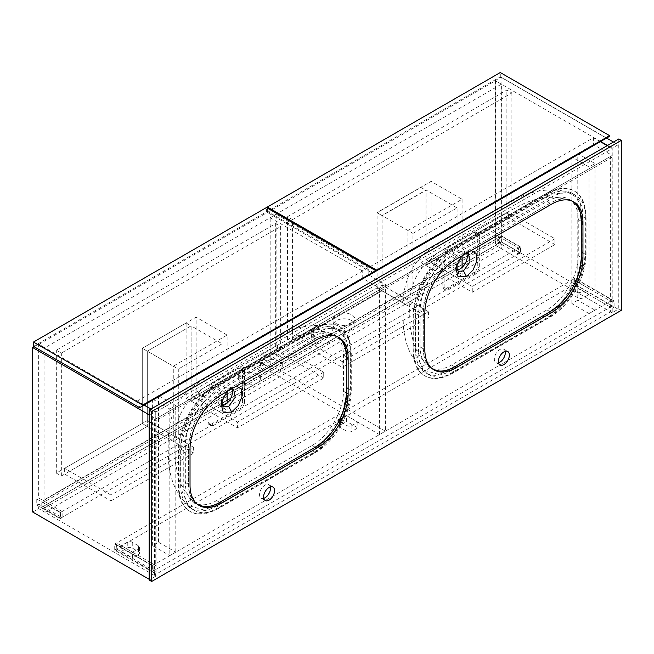 <?xml version="1.0" encoding="UTF-8"?>
<svg xmlns="http://www.w3.org/2000/svg" width="654" height="654" viewBox="0 0 654 654"><rect width="100%" height="100%" fill="white"/><g stroke="black" fill="none" stroke-linecap="round" stroke-linejoin="round"><path stroke-width="0.49" stroke-dasharray="3.27 2.45" d="M550.071 317.108A50.922 29.397 120 0 0 586.074 254.741L586.074 218.591A50.922 29.397 120 0 0 575.528 195.284A50.922 29.397 120 0 0 550.071 197.802L454.579 252.934A50.922 29.397 120 0 0 418.576 315.293L418.576 351.451A50.922 29.397 120 0 0 429.122 374.758A50.922 29.397 120 0 0 454.579 372.232L550.071 317.108L546.94 315.293A50.922 29.397 120 0 0 582.951 252.934L582.951 216.785A50.922 29.397 120 0 0 572.405 193.47A50.922 29.397 120 0 0 546.94 195.996L451.448 251.128A50.922 29.397 120 0 0 415.445 313.487L415.445 349.637A50.922 29.397 120 0 0 425.991 372.952A50.922 29.397 120 0 0 451.448 370.426L546.94 315.293M420.146 310.773L420.146 346.931A44.276 25.563 120 0 0 429.31 367.196A44.276 25.563 120 0 0 451.448 365.006L546.94 309.873A44.276 25.563 120 0 0 578.25 255.649L578.25 219.491A44.276 25.563 120 0 0 569.078 199.225A44.276 25.563 120 0 0 546.94 201.416L451.448 256.548A44.276 25.563 120 0 0 420.146 310.773L423.277 312.587L423.277 348.737A44.276 25.563 120 0 0 432.441 369.003A44.276 25.563 120 0 0 433.242 369.436L430.381 367.564L427.479 364.409L424.315 357.386L423.277 348.737L423.277 312.587L424.315 302.728L427.479 292.052C430.299 284.858 434.117 278.252 438.94 272.219L446.494 264.232L454.579 258.355A44.276 25.563 120 0 0 423.277 312.587L424.838 313.487M546.94 201.416L550.071 203.222C555.679 200.01 560.887 198.612 565.71 199.029L569.487 199.805L572.978 201.506A44.276 25.563 120 0 0 572.209 201.031A44.276 25.563 120 0 0 550.071 203.222L454.579 258.355L550.071 203.222L551.641 204.13M315.261 452.674A50.922 29.397 120 0 0 351.263 390.307L351.263 354.157A50.922 29.397 120 0 0 340.718 330.85A50.922 29.397 120 0 0 315.261 333.368L219.769 388.501A50.922 29.397 120 0 0 183.766 450.868L183.766 487.017A50.922 29.397 120 0 0 194.312 510.324A50.922 29.397 120 0 0 219.769 507.806L315.261 452.674L312.13 450.868A50.922 29.397 120 0 0 348.132 388.501L348.132 352.351A50.922 29.397 120 0 0 337.587 329.044A50.922 29.397 120 0 0 312.13 331.562L216.637 386.694A50.922 29.397 120 0 0 180.635 449.053L180.635 485.211A50.922 29.397 120 0 0 191.181 508.518A50.922 29.397 120 0 0 216.637 506L312.13 450.868M185.327 446.347L185.327 482.497A44.276 25.563 120 0 0 194.5 502.762A44.276 25.563 120 0 0 216.637 500.572L312.13 445.439A44.276 25.563 120 0 0 343.44 391.215L343.44 355.065A44.276 25.563 120 0 0 334.268 334.791A44.276 25.563 120 0 0 312.13 336.99L216.637 392.114A44.276 25.563 120 0 0 185.327 446.347L188.458 448.154L188.458 484.303A44.276 25.563 120 0 0 197.631 504.577A44.276 25.563 120 0 0 198.424 505.002L195.562 503.139L192.668 499.975L189.505 492.961L188.458 484.303L188.458 448.154L189.505 438.294L192.668 427.618C195.489 420.432 199.306 413.818 204.13 407.785L211.683 399.798L219.769 393.929A44.276 25.563 120 0 0 188.458 448.154L190.028 449.053M312.13 336.99L315.261 338.797C320.861 335.584 326.076 334.178 330.899 334.595L334.676 335.371L338.167 337.08A44.276 25.563 120 0 0 337.399 336.597A44.276 25.563 120 0 0 315.261 338.797L219.769 393.929L315.261 338.797L316.822 339.696M221.346 401.834L221.477 400.55L227.641 390.495L231.712 388.836A10.186 5.878 -60 0 0 230.339 387.364A10.186 5.878 -60 0 0 225.246 387.871A10.186 5.878 -60 0 0 218.591 396.847A10.186 5.878 -60 0 0 220.153 405.006A10.186 5.878 -60 0 0 222.074 405.48M226.832 391.656L231.639 387.691L236.364 386.154M213.376 425.484L241.555 409.216L244.506 403.69L244.506 371.153L243.68 369.183L241.555 369.453L213.376 385.721L210.065 391.035L210.065 423.571L211.078 425.656L213.376 425.484L211.16 424.201A4.431 2.559 -60 0 1 208.945 424.421A4.431 2.559 -60 0 1 208.029 422.394L208.029 389.858A4.431 2.559 -60 0 1 211.16 384.438L239.339 368.169A4.431 2.559 -60 0 1 241.547 367.949A4.431 2.559 -60 0 1 242.471 369.976L242.471 402.512A4.431 2.559 -60 0 1 239.339 407.933L211.16 424.201M264.38 478.287L223.938 501.405L204.105 510.055L188.262 505.517L181.027 488.767L180.766 466.179L181.215 443.224L189.137 418.168L205.135 396.079L224.682 382.418L299.557 339.148L317.116 329.591L333.532 328.055L340.84 332.363L345.77 340.096L347.993 362.708L347.944 386.98L342.524 413.066L327.09 437.861L306.587 453.663L264.38 478.287M456.157 266.268L456.288 264.976L462.46 254.929L466.531 253.27A10.186 5.878 -60 0 0 465.149 251.798A10.186 5.878 -60 0 0 460.064 252.305A10.186 5.878 -60 0 0 453.41 261.273A10.186 5.878 -60 0 0 454.971 269.44A10.186 5.878 -60 0 0 456.893 269.914M461.65 256.082L466.449 252.125L471.174 250.58M448.194 289.918L476.374 273.65L479.317 268.124L479.317 235.587L478.499 233.609L476.374 233.879L448.194 250.147L444.884 255.469L444.884 288.005L445.889 290.082L448.194 289.918L445.971 288.635A4.431 2.559 -60 0 1 443.755 288.855A4.431 2.559 -60 0 1 442.84 286.828L442.84 254.292A4.431 2.559 -60 0 1 445.971 248.863L474.15 232.595A4.431 2.559 -60 0 1 476.365 232.383A4.431 2.559 -60 0 1 477.281 234.41L477.281 266.946A4.431 2.559 -60 0 1 474.15 272.366L445.971 288.635M499.198 342.721L458.748 365.839L438.916 374.489L423.073 369.951L415.838 353.201L415.576 330.613L416.026 307.658L423.947 282.593L439.954 260.513L459.492 246.852L534.367 203.582L551.927 194.025L568.351 192.489L575.659 196.797L580.58 204.53L582.804 227.134L582.763 251.406L577.343 277.5L561.909 302.295L541.398 318.097L499.198 342.721M270.339 486.911A7.75 4.472 120 0 0 268.884 484.737A7.75 4.472 120 0 0 265.009 485.121A7.75 4.472 120 0 0 259.949 491.947A7.75 4.472 120 0 0 261.134 498.16A7.75 4.472 120 0 0 263.75 498.332M505.158 351.345A7.75 4.472 120 0 0 503.694 349.171A7.75 4.472 120 0 0 499.82 349.547A7.75 4.472 120 0 0 494.759 356.381A7.75 4.472 120 0 0 495.953 362.586A7.75 4.472 120 0 0 498.561 362.766M621.3 310.323L618.798 308.884L611.907 312.857L611.907 157.401L156.053 420.587L156.053 576.043L149.169 580.016M156.053 576.043L154.491 575.136L610.346 311.95L610.346 156.502L154.491 419.68L154.491 575.136M611.907 312.857L610.346 311.95M618.798 138.967L618.798 308.884M312.751 329.395A54.02 31.188 -60 0 1 339.761 326.722A54.02 31.188 -60 0 1 350.953 351.443L350.953 387.601A54.02 31.188 -60 0 1 312.751 453.753L217.267 508.886A54.02 31.188 -60 0 1 190.257 511.567A54.02 31.188 -60 0 1 179.065 486.838L179.065 450.68A54.02 31.188 -60 0 1 217.267 384.527L312.751 329.395L312.13 329.036L216.637 384.168A54.02 31.188 120 0 0 178.444 450.32L178.444 486.478A54.02 31.188 120 0 0 189.627 511.199A54.02 31.188 120 0 0 216.637 508.526L312.13 453.394A54.02 31.188 120 0 0 350.323 387.242L350.323 351.084A54.02 31.188 120 0 0 339.14 326.354A54.02 31.188 120 0 0 312.13 329.036M547.57 193.829A54.02 31.188 -60 0 1 574.58 191.148A54.02 31.188 -60 0 1 585.763 215.877L585.763 252.027A54.02 31.188 -60 0 1 547.57 318.187L452.077 373.32A54.02 31.188 -60 0 1 425.067 375.993A54.02 31.188 -60 0 1 413.884 351.263L413.884 315.114A54.02 31.188 -60 0 1 452.077 248.953L547.57 193.829L546.94 193.461L451.448 248.594A54.02 31.188 120 0 0 413.254 314.754L413.254 350.904A54.02 31.188 120 0 0 424.446 375.633A54.02 31.188 120 0 0 451.448 372.96L546.94 317.828A54.02 31.188 120 0 0 585.142 251.667L585.142 215.518A54.02 31.188 120 0 0 573.95 190.788A54.02 31.188 120 0 0 546.94 193.461M156.053 420.587L154.491 419.68M611.907 157.401L610.346 156.502M499.509 236.936L43.033 500.482L43.033 506.629L499.509 243.084L499.509 236.936L501.389 238.023L44.913 501.569L44.913 347.74L38.962 344.306L38.962 508.796L495.438 245.25L495.438 80.761L38.962 344.306M501.389 238.023L501.389 84.194L44.913 347.74M499.509 243.084L501.389 244.171L501.389 248.692L495.438 245.25M501.389 84.194L495.438 80.761M43.033 500.482L44.913 501.569M43.033 506.629L44.913 507.717L44.913 512.229L38.962 508.796M44.913 512.229L501.389 248.692M44.913 507.717L501.389 244.171M618.169 144.747L612.218 148.18L612.218 302.009L573.084 279.413L573.084 285.561L612.218 308.157L612.218 312.677L618.169 309.244L618.169 144.747L613.477 142.041M618.169 309.244L501.078 241.637L501.078 77.147L495.127 80.581L495.127 234.41L518.606 247.964L518.606 254.112L495.127 240.558L495.127 245.07L501.078 241.637M606.585 138.059L501.078 77.147M612.218 148.18L607.525 145.474M600.634 141.493L495.127 80.581M612.218 312.677L495.127 245.07M497.007 239.47L520.486 253.024L520.486 246.877L497.007 233.323L497.007 239.47L495.127 240.558M497.007 233.323L495.127 234.41M614.098 300.93L574.964 278.334L574.964 284.482L614.098 307.069L614.098 300.93L612.218 302.009M614.098 307.069L612.218 308.157M520.486 253.024L518.606 254.112M520.486 246.877L518.606 247.964M574.964 278.334L573.084 279.413M574.964 284.482L573.084 285.561M155.742 576.223L155.742 571.702L116.608 549.107L116.608 542.959L155.742 565.555L155.742 411.726L149.791 415.167L149.791 579.657L155.742 576.223L38.651 508.616L38.651 504.095L62.13 517.657L62.13 511.51L38.651 497.956L38.651 344.127L34.106 346.743M149.791 579.657L149.169 579.297M32.7 512.049L38.651 508.616M155.742 411.726L151.049 409.02M144.158 405.039L38.651 344.127M149.791 415.167L149.169 414.799M36.771 499.035L60.25 512.597L60.25 518.736L36.771 505.182L36.771 499.035L38.651 497.956M36.771 505.182L38.651 504.095M153.862 572.79L114.728 550.194L114.728 544.046L153.862 566.642L153.862 572.79L155.742 571.702M153.862 566.642L155.742 565.555M60.25 518.736L62.13 517.657M60.25 512.597L62.13 511.51M114.728 550.194L116.608 549.107M114.728 544.046L116.608 542.959M501.389 241.996L501.389 236.217L41.782 501.569L41.782 507.349L501.389 241.996L520.175 252.845L520.175 247.065L501.389 236.217M520.175 247.065L60.569 512.417L41.782 501.569M60.569 512.417L60.569 518.197L41.782 507.349M60.569 518.197L520.175 252.845M346.571 415.617L340.62 419.05A3.54 2.044 -0 0 0 339.581 420.497A3.54 2.044 -0 0 0 340.62 421.944L346.882 425.558A3.54 2.044 -0 0 0 351.893 425.558L357.836 422.124L346.571 415.617L346.571 421.405L357.836 427.912L351.893 431.346A3.54 2.044 180 0 1 346.882 431.346L340.62 427.732A3.54 2.044 180 0 1 339.581 426.285A3.54 2.044 180 0 1 340.62 424.838L346.571 421.405M577.784 282.127L571.833 285.561A3.54 2.044 -0 0 0 570.795 287.008A3.54 2.044 -0 0 0 571.833 288.455L578.095 292.068A3.54 2.044 -0 0 0 583.106 292.068L589.05 288.635L577.784 282.127L577.784 287.915L589.05 294.423L583.106 297.856A3.54 2.044 180 0 1 578.095 297.856L571.833 294.243A3.54 2.044 180 0 1 570.795 292.796A3.54 2.044 180 0 1 571.833 291.349L577.784 287.915M132.574 552.18L138.525 548.747A3.54 2.044 -0 0 0 139.564 547.3A3.54 2.044 -0 0 0 138.525 545.853L132.263 542.24A3.54 2.044 -0 0 0 127.252 542.24L121.301 545.673L132.574 552.18L132.574 557.968L121.301 551.461L127.252 548.019A3.54 2.044 180 0 1 132.263 548.019L138.525 551.641A3.54 2.044 180 0 1 139.564 553.088A3.54 2.044 180 0 1 138.525 554.527L132.574 557.968M115.039 543.866L115.039 549.646L152.611 571.343L152.611 565.555L115.039 543.866L574.653 278.514L574.653 284.294L612.218 305.99L612.218 300.202L574.653 278.514M152.611 565.555L612.218 300.202M115.039 549.646L574.653 284.294M152.611 571.343L612.218 305.99M121.301 545.673L121.301 551.461M589.05 288.635L589.05 294.423M357.836 422.124L357.836 427.912M136.956 401.245L136.956 408.112L155.742 418.961L155.742 412.094L136.956 401.245L593.431 137.7L593.431 144.567L612.218 155.415L612.218 148.548L607.214 145.654M155.742 412.094L612.218 148.548M600.323 141.673L593.431 137.7M136.956 408.112L593.431 144.567M155.742 418.961L612.218 155.415M609.561 136.343L606.43 138.149L500.294 76.878L500.294 72.537M606.43 138.149L373.491 272.636L267.355 211.356L500.294 76.878M267.355 208.103L267.355 211.356M314.476 336.352A10.848 6.262 180 0 1 311.296 331.93A10.848 6.262 180 0 1 317.999 326.142A10.848 6.262 180 0 1 329.82 327.499A10.848 6.262 180 0 1 332.992 331.93A10.848 6.262 180 0 1 326.297 337.709A10.848 6.262 180 0 1 314.476 336.352M329.82 333.278A10.848 6.262 0 0 0 317.999 331.921A10.848 6.262 0 0 0 311.296 337.709A10.848 6.262 0 0 0 314.476 342.14A10.848 6.262 0 0 0 326.297 343.497A10.848 6.262 0 0 0 332.992 337.709A10.848 6.262 0 0 0 329.82 333.278M336.393 323.705A10.848 6.262 180 0 1 333.213 319.275A10.848 6.262 180 0 1 339.908 313.487A10.848 6.262 180 0 1 351.738 314.844A10.848 6.262 180 0 1 354.909 319.275A10.848 6.262 180 0 1 348.214 325.063A10.848 6.262 180 0 1 336.393 323.705M351.738 320.632A10.848 6.262 0 0 0 339.908 319.275A10.848 6.262 0 0 0 333.213 325.054A10.848 6.262 0 0 0 336.393 329.485A10.848 6.262 0 0 0 348.214 330.842A10.848 6.262 0 0 0 354.909 325.054A10.848 6.262 0 0 0 351.738 320.632M295.845 334.815L382.099 285.021L428.444 311.77L342.181 361.572L295.845 334.815L295.845 340.603L382.099 290.801L428.444 317.558L342.181 367.352L295.845 340.603M428.444 311.77L428.444 317.558M342.181 361.572L342.181 367.352M382.099 285.021L382.099 290.801L292.559 342.5L287.547 339.606L377.096 287.915L382.099 290.801L382.099 215.607L425.934 190.298L425.934 265.499L508.591 217.774L508.591 211.994L425.934 259.712L425.934 265.499L472.27 292.248L554.927 244.531L554.927 238.743L508.591 211.994M554.927 244.531L508.591 217.774M554.927 238.743L472.27 286.468L472.27 292.248M425.934 259.712L472.27 286.468M292.559 219.581L287.547 216.695L506.866 90.072L511.878 92.966L292.559 219.581L292.559 342.5M287.547 339.606L287.547 216.695M377.096 287.915L377.096 212.713L420.923 187.412L420.923 262.606L506.866 212.991L506.866 90.072M506.866 212.991L511.878 215.877L511.878 92.966M511.878 215.877L425.934 265.499L420.923 262.606M377.096 212.713L382.099 215.607M420.923 187.412L425.934 190.298M431.1 256.728L426.089 259.622L426.089 190.028L381.944 215.518L381.944 285.111L376.941 288.005L376.941 212.624L431.1 181.354L431.1 256.728L462.1 274.623L457.089 277.517L426.089 259.622M457.089 263.382L457.089 207.923L412.944 233.413L412.944 303.006L407.933 305.9L407.933 230.519L462.1 199.249L431.1 181.354M462.1 199.249L462.1 255.828M462.1 267.421L462.1 274.623M407.933 230.519L376.941 212.624M407.933 305.9L376.941 288.005M412.944 303.006L381.944 285.111M412.944 233.413L381.944 215.518M457.089 207.923L426.089 190.028M457.089 277.517L457.089 269.906M368.169 267.396L362.226 270.83L362.226 278.056L379.443 287.997L379.443 434.599L385.394 431.166L385.394 284.564L368.169 274.623L368.169 267.396L276.127 214.25L270.176 217.684L270.176 371.513L276.127 368.079L276.127 214.25M385.394 431.166L276.127 368.079M362.226 270.83L270.176 217.684M379.443 434.599L270.176 371.513M385.394 284.564L379.443 287.997M368.169 274.623L362.226 278.056M375.682 271.369L372.551 273.176L266.415 211.904L266.415 207.563M372.551 273.176L139.621 407.663M33.485 346.383L266.415 211.904M227.126 391.484L227.126 335.085L173.277 366.183L142.278 348.288L147.289 351.173L191.123 325.872L191.123 401.066L237.459 427.822L323.714 378.02L323.714 372.232L277.378 345.484L191.123 395.286L222.115 413.181L227.126 410.287L196.126 392.392L196.126 317.19L142.278 348.288L142.278 423.481L147.289 426.375L61.345 475.989L56.334 473.095L142.278 423.481L142.278 348.288L186.112 322.978L186.112 398.172L275.653 346.481L280.664 349.367L280.664 226.456L61.345 353.07L56.334 350.184L275.653 223.562L280.664 226.456M275.653 346.481L275.653 223.562M280.664 349.367L191.123 401.066L277.378 351.263L277.378 345.484M61.345 475.989L61.345 353.07M193.625 447.344L147.289 420.587L142.278 423.481L173.277 441.376L178.289 438.482L147.289 420.587L147.289 351.173L147.289 426.375L193.625 453.124L193.625 447.344L110.967 495.062L110.967 500.841L64.632 474.093L147.289 426.375L147.289 420.587L64.632 468.305L64.632 474.093M56.334 473.095L56.334 350.184M186.112 398.172L191.123 401.066L191.123 395.286L237.459 422.034L237.459 427.822M186.112 322.978L191.123 325.872L147.289 351.173L178.289 369.069L178.289 438.482M241.841 377.203A10.848 6.262 180 0 1 238.661 372.78A10.848 6.262 180 0 1 245.356 366.992A10.848 6.262 180 0 1 257.186 368.349A10.848 6.262 180 0 1 260.357 372.78A10.848 6.262 180 0 1 253.662 378.56A10.848 6.262 180 0 1 241.841 377.203M257.186 374.137A10.848 6.262 0 0 0 245.356 372.772A10.848 6.262 0 0 0 238.661 378.56A10.848 6.262 0 0 0 241.841 382.991A10.848 6.262 0 0 0 253.662 384.348A10.848 6.262 0 0 0 260.357 378.56A10.848 6.262 0 0 0 257.186 374.137M263.758 364.556A10.848 6.262 180 0 1 260.578 360.125A10.848 6.262 180 0 1 267.273 354.337A10.848 6.262 180 0 1 279.094 355.694A10.848 6.262 180 0 1 282.275 360.125A10.848 6.262 180 0 1 275.579 365.913A10.848 6.262 180 0 1 263.758 364.556M279.094 361.482A10.848 6.262 0 0 0 267.273 360.125A10.848 6.262 0 0 0 260.578 365.905A10.848 6.262 0 0 0 263.758 370.336A10.848 6.262 0 0 0 275.579 371.693A10.848 6.262 0 0 0 282.275 365.905A10.848 6.262 0 0 0 279.094 361.482M323.714 378.02L277.378 351.263M323.714 372.232L237.459 422.034M110.967 495.062L64.632 468.305M110.967 500.841L193.625 453.124M222.115 399.357L222.115 343.767L191.123 325.872L191.123 395.286L196.126 392.392M222.115 343.767L178.289 369.069M222.115 413.181L222.115 405.48M227.126 335.085L196.126 317.19M227.126 410.287L227.126 403.126M173.277 441.376L173.277 366.183M169.827 409.02L175.779 405.586L158.562 395.645L152.611 399.079L169.827 409.02L169.827 555.614L175.779 552.18L158.562 542.24L152.611 545.673L169.827 555.614M152.611 399.079L152.611 545.673M175.779 405.586L175.779 552.18M158.562 395.645L158.562 542.24M577.784 153.608L571.833 157.042L589.05 166.983L595.001 163.549L577.784 153.608L577.784 300.202L571.833 303.636L589.05 313.577L595.001 310.143L577.784 300.202M595.001 163.549L595.001 310.143M571.833 157.042L571.833 303.636M589.05 166.983L589.05 313.577M582.951 252.934L586.074 254.741M451.448 370.426L454.579 372.232M415.445 349.637L418.576 351.451M415.445 313.487L418.576 315.293M451.448 251.128L454.579 252.934M546.94 195.996L550.071 197.802M582.951 216.785L586.074 218.591M420.146 346.931L424.838 349.637M451.448 365.006L454.579 366.812M451.448 256.548L456.149 259.262M578.25 219.491L581.381 221.305M578.25 255.649L581.381 257.455M546.94 309.873L550.071 311.68M348.132 388.501L351.263 390.307M216.637 506L219.769 507.806M180.635 485.211L183.766 487.017M180.635 449.053L183.766 450.868M216.637 386.694L219.769 388.501M312.13 331.562L315.261 333.368M348.132 352.351L351.263 354.157M185.327 482.497L190.028 485.211M216.637 500.572L219.769 502.378M216.637 392.114L221.33 394.828M343.44 355.065L346.571 356.871M343.44 391.215L346.571 393.021M312.13 445.439L315.261 447.246M231.639 387.691L228.655 389.833M585.142 215.518L585.763 215.877M585.142 251.667L585.763 252.027M546.94 317.828L547.57 318.187M451.448 372.96L452.077 373.32M413.254 350.904L413.884 351.263M413.254 314.754L413.884 315.114M451.448 248.594L452.077 248.953M442.84 286.828L444.884 288.005M442.84 254.292L444.884 255.469M445.971 248.863L448.194 250.147M474.15 232.595L476.374 233.879M477.281 234.41L479.317 235.587M477.281 266.946L479.317 268.124M474.15 272.366L476.374 273.65M350.323 351.084L350.953 351.443M350.323 387.242L350.953 387.601M312.13 453.394L312.751 453.753M216.637 508.526L217.267 508.886M178.444 486.478L179.065 486.838M178.444 450.32L179.065 450.68M216.637 384.168L217.267 384.527M208.029 422.394L210.065 423.571M208.029 389.858L210.065 391.035M211.16 384.438L213.376 385.721M239.339 368.169L241.555 369.453M242.471 369.976L244.506 371.153M242.471 402.512L244.506 403.69M239.339 407.933L241.555 409.216M138.525 548.747L138.525 554.527M138.525 545.853L138.525 551.641M132.263 542.24L132.263 548.019M127.252 542.24L127.252 548.019M571.833 285.561L571.833 291.349M571.833 288.455L571.833 294.243M578.095 292.068L578.095 297.856M583.106 292.068L583.106 297.856M340.62 419.05L340.62 424.838M340.62 421.944L340.62 427.732M346.882 425.558L346.882 431.346M351.893 425.558L351.893 431.346M425.991 372.952L429.122 374.758M572.405 193.47L575.528 195.284M429.31 367.196L434.011 369.911M569.078 199.225L573.779 201.939M191.181 508.518L194.312 510.324M337.587 329.044L340.718 330.85M194.5 502.762L199.192 505.477M334.268 334.791L338.96 337.505M221.477 400.55L221.011 403.469M227.641 390.495L230.085 388.713M334.676 335.379L319.969 332.812C307.772 332.624 296.237 335.347 285.373 340.963L242.732 363.902L202.299 388.836L188.336 401.801C181.019 410.826 176.703 421.062 175.395 432.531C174.651 440.232 174.667 450.418 175.444 463.081L178.648 478.524C182.057 488.26 187.698 496.468 195.571 503.139M188.262 505.517C176.874 495.176 170.334 480.845 168.642 462.517L168.642 462.517C168.07 451.105 168.062 441.197 168.618 432.784C169.762 420.53 173.637 409.494 180.251 399.676L187.485 390.651L200.05 381.38L239.413 358.155L280.018 335.289C295.69 325.986 318.506 322.757 333.532 328.055M456.288 264.976L455.822 267.903M462.46 254.929L464.896 253.147M569.487 199.805L554.78 197.238C542.583 197.058 531.048 199.781 520.192 205.397L477.551 228.336L437.117 253.262L423.154 266.235C415.83 275.252 411.521 285.496 410.213 296.957C409.469 304.666 409.486 314.852 410.262 327.515L413.459 342.958C416.876 352.694 422.517 360.902 430.381 367.564M423.073 369.951C411.685 359.61 405.145 345.279 403.461 326.943L403.461 326.943C402.88 315.539 402.872 305.631 403.428 297.218C404.573 284.964 408.456 273.92 415.061 264.102L422.296 255.085L434.861 245.806L474.224 222.581L514.829 199.715C530.5 190.42 553.317 187.191 568.351 192.489M233.65 389.277L230.339 387.364M468.46 253.711L465.149 251.798M268.884 484.737L272.955 487.083M503.694 349.171L507.766 351.517M495.953 362.586L500.016 364.94M261.134 498.16L265.205 500.506M458.282 271.345L454.971 269.44M573.95 190.788L574.58 191.148M424.446 375.633L425.067 375.993M443.755 288.855L445.889 290.082M476.365 232.383L478.499 233.609M223.464 406.919L220.153 405.006M339.14 326.354L339.761 326.722M189.627 511.199L190.257 511.567M208.945 424.421L211.078 425.656M241.547 367.949L243.68 369.183M139.564 547.3L139.564 553.088M570.795 287.008L570.795 292.796M339.581 420.497L339.581 426.285M311.296 337.709L311.296 331.93M333.213 325.054L333.213 319.275M354.909 325.054L354.909 319.275M332.992 337.709L332.992 331.93M238.661 378.56L238.661 372.78M260.578 365.905L260.578 360.125M282.275 365.905L282.275 360.125M260.357 378.56L260.357 372.78"/><path stroke-width="0.98" d="M454.579 366.812C448.946 370.009 443.731 371.407 438.94 371.006L433.242 369.436A44.276 25.563 120 0 0 454.579 366.812L550.071 311.68A44.276 25.563 120 0 0 581.381 257.455L581.381 221.305A44.276 25.563 120 0 0 572.978 201.506L577.171 205.626L580.335 212.648L581.381 221.305L581.381 257.455L580.335 267.314L577.171 277.983C574.359 285.177 570.533 291.79 565.71 297.815L558.132 305.794L550.071 311.68L454.579 366.812L456.149 367.72L551.641 312.587A44.276 25.563 120 0 0 582.951 258.355L582.951 222.205A44.276 25.563 120 0 0 573.779 201.939A44.276 25.563 120 0 0 551.641 204.13L456.149 259.262A44.276 25.563 120 0 0 424.838 313.487L424.838 349.637A44.276 25.563 120 0 0 434.011 369.911A44.276 25.563 120 0 0 456.149 367.72M219.769 502.378C214.136 505.575 208.92 506.973 204.13 506.58L198.424 505.002A44.276 25.563 120 0 0 219.769 502.378L315.261 447.246A44.276 25.563 120 0 0 346.571 393.021L346.571 356.871A44.276 25.563 120 0 0 338.167 337.08L342.361 341.2L345.525 348.214L346.571 356.871L346.571 393.021L345.525 402.88L342.361 413.557C339.54 420.743 335.723 427.356 330.899 433.389L323.321 441.36L315.261 447.246L219.769 502.378L221.33 503.286L316.822 448.154A44.276 25.563 120 0 0 348.132 393.929L348.132 357.771A44.276 25.563 120 0 0 338.96 337.505A44.276 25.563 120 0 0 316.822 339.696L221.33 394.828A44.276 25.563 120 0 0 190.028 449.053L190.028 485.211A44.276 25.563 120 0 0 199.192 505.477A44.276 25.563 120 0 0 221.33 503.286M236.364 386.154L241.252 388.958L241.972 396.626L238.252 405.586L231.639 412.053L223.251 412.437L221.011 403.469L226.832 391.656M222.074 405.48A10.186 5.878 -60 0 0 225.246 404.499A10.186 5.878 -60 0 0 231.737 388.836L233.65 389.277L235.195 397.419L228.663 406.461L223.464 406.919L221.346 401.834M471.174 250.58L476.063 253.392L476.791 261.06L473.063 270.02L466.466 276.478L458.062 276.863L455.822 267.903L461.65 256.082M456.893 269.914A10.186 5.878 -60 0 0 460.064 268.933A10.186 5.878 -60 0 0 466.547 253.262L468.46 253.711L470.013 261.853L463.473 270.895L458.282 271.345L456.157 266.268M269.08 500.122A7.75 4.472 120 0 0 274.14 493.296A7.75 4.472 120 0 0 272.955 487.083A7.75 4.472 120 0 0 269.08 487.467A7.75 4.472 120 0 0 264.02 494.293A7.75 4.472 120 0 0 265.205 500.506A7.75 4.472 120 0 0 269.08 500.122M263.75 498.332A7.75 4.472 120 0 0 265.009 497.776A7.75 4.472 120 0 0 270.339 486.911M503.891 364.556A7.75 4.472 120 0 0 508.951 357.722A7.75 4.472 120 0 0 507.766 351.517A7.75 4.472 120 0 0 503.891 351.901A7.75 4.472 120 0 0 498.83 358.727A7.75 4.472 120 0 0 500.016 364.94A7.75 4.472 120 0 0 503.891 364.556M498.561 362.766A7.75 4.472 120 0 0 499.82 362.202A7.75 4.472 120 0 0 505.158 351.345M151.671 411.546L149.169 410.099L618.798 138.967L621.3 140.414L151.671 411.546L151.671 581.463L149.169 580.016L149.169 410.099M151.671 581.463L621.3 310.323L621.3 140.414M613.477 142.041L606.585 138.059M607.525 145.474L600.634 141.493M149.169 579.297L32.7 512.049L32.7 347.56L34.106 346.743M151.049 409.02L144.158 405.039M149.169 414.799L32.7 347.56M607.214 145.654L600.323 141.673M373.491 272.636L609.561 136.343L609.561 135.623L500.294 72.537L267.355 207.024L267.355 208.103M609.561 135.623L376.622 270.102L267.355 207.024M376.622 270.102L376.622 270.83M462.1 255.828L462.1 267.421M457.089 269.906L457.089 263.382M375.682 271.369L375.682 270.65L266.415 207.563L33.485 342.05L33.485 346.383L139.621 407.663L375.682 271.369M375.682 270.65L142.752 405.128L33.485 342.05M142.752 405.128L142.752 405.856M222.115 405.48L222.115 399.357M227.126 403.126L227.126 391.484M581.381 221.305L582.951 222.205M581.381 257.455L582.951 258.355M346.571 356.871L348.132 357.771M346.571 393.021L348.132 393.929M231.647 412.045L228.663 406.461M466.466 276.478L463.473 270.895M550.071 311.68L551.641 312.587M315.261 447.246L316.822 448.154"/></g></svg>
